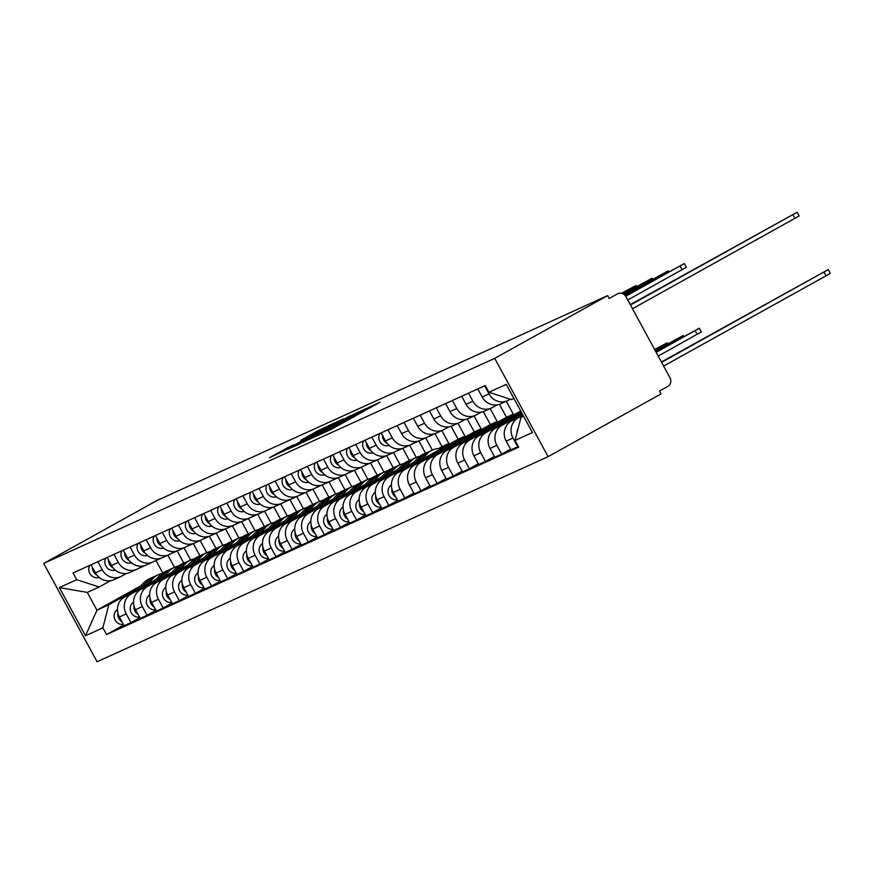 <?xml version="1.0" encoding="UTF-8"?>
<svg xmlns="http://www.w3.org/2000/svg" width="874" height="874" viewBox="0 0 874 874"><rect width="100%" height="100%" fill="white"/><g stroke="black" fill="none" stroke-linecap="round" stroke-linejoin="round"><path stroke-width="1.31" d="M317.765 435.591L331.049 429.462L380.114 402.138L366.61 408.453L317.765 435.591M288.278 447.313L269.574 457.67L285.372 450.241L334.436 422.918L318.639 430.347L300.82 440.31L323.14 429.112L292.025 446.396L281.789 451.716L293.588 444.921L288.278 447.313L288.54 447.794M43.7 563.435L156.588 500.726L607.616 295.631L494.717 358.351L43.7 563.435L97.08 661.76L548.107 456.665L660.995 393.956L659.444 391.082L667.736 386.472A6.522 6.118 65.5 0 0 669.976 377.776L625.926 296.647A6.522 6.118 65.5 0 0 617.459 293.893L617.874 293.686M302.907 442.266L316.901 435.897L365.977 408.573L350.179 416.002L303.027 442.473M297.499 444.986L287.142 449.433L334.414 423.169L343.362 418.854L324.178 430.03L350.452 415.62L297.499 444.986M607.616 295.631L609.167 298.504L617.459 293.893M494.717 358.351L548.107 456.665M510.285 399.232L508.471 400.237A15.011 14.071 -114.5 0 1 507.521 400.718A15.011 14.071 -114.5 0 1 489.003 393.89L484.622 385.816M522.761 414.746L511.301 421.115A15.011 14.071 65.5 0 0 506.155 441.13L512.972 438.038A15.011 14.071 -114.5 0 1 518.118 418.012L523.056 415.27M512.972 438.038L517.714 446.778L518.337 446.439M477.805 388.919L482.186 396.993A15.011 14.071 65.5 0 0 500.704 403.821L507.521 400.718M506.155 441.13L510.897 449.881L517.714 446.778M497.251 404.848L492.357 407.568A15.011 14.071 -114.5 0 1 491.407 408.049A15.011 14.071 -114.5 0 1 472.889 401.221L468.508 393.147M510.514 449.16L501.6 454.109L496.858 445.358A15.011 14.071 -114.5 0 1 502.004 425.343L522.368 414.025M461.691 396.25L466.071 404.323A15.011 14.071 65.5 0 0 484.589 411.141L491.407 408.049M522.084 413.489L495.187 428.435A15.011 14.071 65.5 0 0 490.041 448.46L494.782 457.2L501.6 454.109M481.137 412.178L476.243 414.899A15.011 14.071 -114.5 0 1 475.292 415.368A15.011 14.071 -114.5 0 1 456.774 408.551L452.393 400.478M494.4 456.479L485.485 461.428L480.744 452.688A15.011 14.071 -114.5 0 1 485.889 432.663L521.691 412.779M445.576 403.57L449.957 411.643A15.011 14.071 65.5 0 0 468.475 418.471L475.292 415.368M521.407 412.244L479.072 435.765A15.011 14.071 65.5 0 0 473.927 455.791L478.668 464.531L485.485 461.428M465.023 419.509L460.128 422.218A15.011 14.071 -114.5 0 1 459.178 422.699A15.011 14.071 -114.5 0 1 440.66 415.871L436.279 407.797M478.275 463.81L469.371 468.759L464.629 460.019A15.011 14.071 -114.5 0 1 469.775 439.993L521.013 411.523M429.462 410.9L433.843 418.974A15.011 14.071 65.5 0 0 452.361 425.802L459.178 422.699M520.729 410.998L462.958 443.096A15.011 14.071 65.5 0 0 457.812 463.122L462.554 471.862L469.371 468.759M448.908 426.829L444.003 429.549A15.011 14.071 -114.5 0 1 443.063 430.03A15.011 14.071 -114.5 0 1 424.546 423.202L420.165 415.128M462.16 471.141L453.256 476.09L448.515 467.35A15.011 14.071 -114.5 0 1 453.661 447.324L513.311 414.178L506.308 401.275M413.347 418.231L417.728 426.304A15.011 14.071 65.5 0 0 436.246 433.133L443.063 430.03M499.458 404.312L506.494 417.28L446.843 450.427A15.011 14.071 65.5 0 0 441.698 470.441L446.439 479.192L453.256 476.09M432.783 434.159L427.889 436.88A15.011 14.071 -114.5 0 1 426.949 437.361A15.011 14.071 -114.5 0 1 408.431 430.532L404.05 422.459M446.046 478.471L437.142 483.42L432.401 474.669A15.011 14.071 -114.5 0 1 437.546 454.655L497.197 421.508L490.194 408.595M397.222 425.562L401.614 433.635A15.011 14.071 65.5 0 0 420.132 440.452L426.949 437.361M483.344 411.643L490.38 424.611L430.729 457.747A15.011 14.071 65.5 0 0 425.572 477.772L430.325 486.512L437.142 483.42M416.669 441.49L411.774 444.211A15.011 14.071 -114.5 0 1 410.835 444.68A15.011 14.071 -114.5 0 1 392.317 437.863L387.925 429.789M429.932 485.791L421.028 490.74L416.275 482A15.011 14.071 -114.5 0 1 421.432 461.975L481.082 428.839L474.079 415.926M381.108 432.881L385.5 440.955A15.011 14.071 65.5 0 0 404.017 447.783L410.835 444.68M467.219 418.963L474.265 431.931L414.604 465.077A15.011 14.071 65.5 0 0 409.458 485.103L414.21 493.843L421.028 490.74M400.554 448.81L395.66 451.53A15.011 14.071 -114.5 0 1 394.72 452.011A15.011 14.071 -114.5 0 1 376.202 445.183L371.811 437.109M413.817 493.122L404.913 498.071L400.161 489.331A15.011 14.071 -114.5 0 1 405.307 469.305L464.968 436.159L457.954 423.256M364.993 440.212L369.374 448.286A15.011 14.071 65.5 0 0 387.903 455.114L394.72 452.011M451.104 426.293L458.151 439.261L398.489 472.408A15.011 14.071 65.5 0 0 393.344 492.433L398.096 501.173L404.913 498.071M384.44 456.141L379.545 458.861A15.011 14.071 -114.5 0 1 378.606 459.342A15.011 14.071 -114.5 0 1 360.077 452.514L355.696 444.44M439.819 448.515L448.854 443.489L441.84 430.587M397.703 500.452L388.799 505.401L384.047 496.661A15.011 14.071 -114.5 0 1 389.192 476.636L412.036 463.941M348.879 447.543L353.26 455.616A15.011 14.071 65.5 0 0 371.778 462.444L378.606 459.342M413.555 462.412L382.375 479.739A15.011 14.071 65.5 0 0 377.229 499.753L381.982 508.504L388.799 505.401M435.001 433.635L442.036 446.592L438.519 448.548M368.325 463.471L363.431 466.192A15.011 14.071 -114.5 0 1 362.481 466.672A15.011 14.071 -114.5 0 1 343.963 459.844L339.582 451.771M432.346 450.099L425.725 437.907M381.588 507.783L372.685 512.732L367.932 503.981A15.011 14.071 -114.5 0 1 373.078 483.967L395.922 471.272M332.765 454.873L337.146 462.947A15.011 14.071 65.5 0 0 355.663 469.764L362.481 466.672M397.441 469.742L366.261 487.058A15.011 14.071 65.5 0 0 361.115 507.084L365.867 515.824L372.685 512.732M418.886 440.966L425.529 453.202M352.211 470.802L347.317 473.522A15.011 14.071 -114.5 0 1 346.366 473.992A15.011 14.071 -114.5 0 1 327.848 467.175L323.467 459.101M416.232 457.43L409.611 445.237M365.474 515.103L356.57 520.052L351.818 511.312A15.011 14.071 -114.5 0 1 356.963 491.286L379.808 478.602M316.65 462.193L321.031 470.267A15.011 14.071 65.5 0 0 339.549 477.095L346.366 473.992M381.326 477.073L350.146 494.389A15.011 14.071 65.5 0 0 345.001 514.415L349.753 523.155L356.57 520.052M402.772 448.286L409.414 460.532M336.097 478.122L331.202 480.842A15.011 14.071 -114.5 0 1 330.252 481.323A15.011 14.071 -114.5 0 1 311.734 474.495L307.353 466.421M400.117 464.76L393.497 452.568M349.36 522.433L340.456 527.383L335.703 518.643A15.011 14.071 -114.5 0 1 340.849 498.617L363.693 485.933M300.536 469.524L304.917 477.597A15.011 14.071 65.5 0 0 323.435 484.425L330.252 481.323M365.212 484.393L334.032 501.72A15.011 14.071 65.5 0 0 328.886 521.745L333.628 530.485L340.456 527.383M386.658 455.616L393.3 467.863M319.982 485.452L315.088 488.173A15.011 14.071 -114.5 0 1 314.137 488.653A15.011 14.071 -114.5 0 1 295.62 481.825L291.239 473.752M384.003 472.091L377.382 459.899M333.245 529.764L324.33 534.713L319.589 525.973A15.011 14.071 -114.5 0 1 324.735 505.948L347.579 493.253M284.421 476.854L288.802 484.928A15.011 14.071 65.5 0 0 307.32 491.756L314.137 488.653M349.097 491.723L317.918 509.05A15.011 14.071 65.5 0 0 312.772 529.065L317.513 537.816L324.33 534.713M370.532 462.947L377.186 475.183M303.868 492.783L298.974 495.503A15.011 14.071 -114.5 0 1 298.023 495.984A15.011 14.071 -114.5 0 1 279.505 489.156L275.124 481.082M367.888 479.411L361.268 467.219M317.131 537.095L308.216 542.044L303.475 533.293A15.011 14.071 -114.5 0 1 308.62 513.278L331.454 500.584M268.307 484.185L272.688 492.259A15.011 14.071 65.5 0 0 291.206 499.076L298.023 495.984M332.983 499.054L301.803 516.37A15.011 14.071 65.5 0 0 296.657 536.396L301.399 545.136L308.216 542.044M354.418 470.278L361.071 482.514M287.754 500.114L282.859 502.834A15.011 14.071 -114.5 0 1 281.909 503.304A15.011 14.071 -114.5 0 1 263.391 496.487L259.01 488.413M351.774 486.742L345.154 474.549M301.006 544.415L292.102 549.364L287.36 540.624A15.011 14.071 -114.5 0 1 292.506 520.598L315.339 507.914M252.193 491.505L256.574 499.578A15.011 14.071 65.5 0 0 275.091 506.407L281.909 503.304M316.869 506.385L285.689 523.701A15.011 14.071 65.5 0 0 280.543 543.726L285.285 552.466L292.102 549.364M338.304 477.597L344.957 489.844M271.639 507.433L266.745 510.154A15.011 14.071 -114.5 0 1 265.794 510.635A15.011 14.071 -114.5 0 1 247.276 503.806L242.896 495.733M335.66 494.072L329.039 481.88M284.891 551.745L275.987 556.694L271.246 547.954A15.011 14.071 -114.5 0 1 276.392 527.929L299.225 515.245M236.078 498.836L240.459 506.909A15.011 14.071 65.5 0 0 258.977 513.737L265.794 510.635M300.743 513.704L269.574 531.031A15.011 14.071 65.5 0 0 264.429 551.057L269.17 559.797L275.987 556.694M322.189 484.928L328.843 497.175M255.514 514.764L250.62 517.484A15.011 14.071 -114.5 0 1 249.68 517.965A15.011 14.071 -114.5 0 1 231.162 511.137L226.781 503.063M319.545 501.403L312.925 489.211M268.777 559.076L259.873 564.025L255.132 555.285A15.011 14.071 -114.5 0 1 260.277 535.259L283.11 522.565M219.964 506.166L224.345 514.24A15.011 14.071 65.5 0 0 242.863 521.068L249.68 517.965M284.629 521.035L253.46 538.362A15.011 14.071 65.5 0 0 248.314 558.377L253.056 567.128L259.873 564.025M306.075 492.259L312.728 504.495M239.4 522.095L234.505 524.815A15.011 14.071 -114.5 0 1 233.566 525.296A15.011 14.071 -114.5 0 1 215.048 518.468L210.667 510.394M303.431 508.723L296.81 496.53M252.662 566.407L243.759 571.356L239.017 562.605A15.011 14.071 -114.5 0 1 244.163 542.59L266.996 529.895M203.839 513.497L208.231 521.57A15.011 14.071 65.5 0 0 226.748 528.388L233.566 525.296M268.515 528.366L237.346 545.682A15.011 14.071 65.5 0 0 232.189 565.707L236.941 574.447L243.759 571.356M289.96 499.589L296.603 511.825M223.285 529.426L218.391 532.146A15.011 14.071 -114.5 0 1 217.451 532.616A15.011 14.071 -114.5 0 1 198.933 525.798L194.541 517.725M287.306 516.053L280.685 503.861M236.548 573.726L227.644 578.675L222.892 569.935A15.011 14.071 -114.5 0 1 228.048 549.91L250.882 537.226M187.724 520.817L192.116 528.89A15.011 14.071 65.5 0 0 210.634 535.718L217.451 532.616M252.4 535.696L221.22 553.013A15.011 14.071 65.5 0 0 216.075 573.038L220.827 581.778L227.644 578.675M273.846 506.909L280.488 519.156M207.171 536.745L202.276 539.466A15.011 14.071 -114.5 0 1 201.337 539.946A15.011 14.071 -114.5 0 1 182.808 533.118L178.427 525.045M271.191 523.384L264.571 511.192M220.434 581.057L211.53 586.006L206.777 577.266A15.011 14.071 -114.5 0 1 211.923 557.241L234.767 544.557M171.61 528.147L175.991 536.221A15.011 14.071 65.5 0 0 194.509 543.049L201.337 539.946M236.286 543.016L205.106 560.343A15.011 14.071 65.5 0 0 199.96 580.369L204.713 589.109L211.53 586.006M257.732 514.24L264.374 526.487M191.056 544.076L186.162 546.796A15.011 14.071 -114.5 0 1 185.212 547.277A15.011 14.071 -114.5 0 1 166.694 540.449L162.313 532.375M255.077 530.715L248.456 518.522M204.319 588.388L195.415 593.337L190.663 584.597A15.011 14.071 -114.5 0 1 195.809 564.571L218.653 551.876M155.496 535.478L159.876 543.552A15.011 14.071 65.5 0 0 178.394 550.38L185.212 547.277M220.172 550.347L188.992 567.674A15.011 14.071 65.5 0 0 183.846 587.689L188.598 596.439L195.415 593.337M241.617 521.57L248.26 533.806M174.942 551.407L170.048 554.127A15.011 14.071 -114.5 0 1 169.097 554.608A15.011 14.071 -114.5 0 1 150.579 547.779L146.198 539.706M238.963 538.034L232.342 525.842M188.205 595.718L179.301 600.667L174.549 591.916A15.011 14.071 -114.5 0 1 179.694 571.902L202.539 559.207M139.381 542.809L143.762 550.882A15.011 14.071 65.5 0 0 162.28 557.699L169.097 554.608M204.057 557.678L172.877 574.994A15.011 14.071 65.5 0 0 167.732 595.019L172.484 603.759L179.301 600.667M225.503 528.901L232.145 541.137M158.828 558.737L153.933 561.458A15.011 14.071 -114.5 0 1 152.983 561.927A15.011 14.071 -114.5 0 1 134.465 555.099L130.084 547.037M222.848 545.365L216.228 533.173M172.091 603.038L163.187 607.987L158.434 599.247A15.011 14.071 -114.5 0 1 163.58 579.222L186.424 566.538M123.267 550.128L127.648 558.202A15.011 14.071 65.5 0 0 146.166 565.03L152.983 561.927M187.943 565.008L156.763 582.324A15.011 14.071 65.5 0 0 151.617 602.35L156.37 611.09L163.187 607.987M209.389 536.221L216.031 548.468M142.713 566.057L137.819 568.777A15.011 14.071 -114.5 0 1 136.868 569.258A15.011 14.071 -114.5 0 1 118.351 562.43L113.97 554.356M206.734 552.696L200.113 540.503M155.976 610.369L147.061 615.318L142.32 606.578A15.011 14.071 -114.5 0 1 147.466 586.552L170.31 573.868M107.152 557.459L111.533 565.533A15.011 14.071 65.5 0 0 130.051 572.361L136.868 569.258M171.828 572.328L140.648 589.655A15.011 14.071 65.5 0 0 135.503 609.681L140.244 618.421L147.061 615.318M193.274 543.552L199.917 555.798M126.599 573.388L121.705 576.108A15.011 14.071 -114.5 0 1 120.754 576.589A15.011 14.071 -114.5 0 1 102.236 569.761L97.855 561.687M190.619 560.026L183.999 547.834M139.862 617.699L130.947 622.649L126.206 613.909A15.011 14.071 -114.5 0 1 131.351 593.883L154.185 581.188M91.038 564.79L95.419 572.863A15.011 14.071 65.5 0 0 113.937 579.691L120.754 576.589M155.714 579.659L124.534 596.986A15.011 14.071 65.5 0 0 119.388 617L124.13 625.751L130.947 622.649M177.149 550.882L183.802 563.118M442.036 446.592L448.854 443.489M458.151 439.261L464.968 436.159M474.265 431.931L481.082 428.839M490.38 424.611L497.197 421.508M506.494 417.28L513.311 414.178M513.901 398.413L511.345 399.582L488.916 392.262L485.267 385.532L73.077 572.951L76.737 579.691L99.166 587L87.291 592.408L96.938 610.183L108.813 604.775L138.07 588.519M523.439 415.991L520.991 417.346L523.548 416.188M488.916 392.262L506.275 384.374L532.419 432.532L515.07 440.42L520.991 417.346M108.813 604.775L102.881 627.849L106.541 634.579L518.719 447.16L515.07 440.42M102.881 627.849L85.532 635.737L59.388 587.579L76.737 579.691M140.725 585.853L96.938 610.183L85.532 635.737M155.987 560.518L162.75 572.994M110.485 580.718L99.166 587M174.505 567.346L167.884 555.154M123.747 625.03L106.541 634.579M87.291 592.408L59.388 587.579M315.831 436.279L361.126 411.141L319.513 433.755L313.755 437.175L315.907 436.443M302.502 441.621L320.692 431.996L302.502 441.621M518.085 428.675A8.161 7.647 65.5 0 0 516.96 433.056M661.585 362.328L828.279 269.574L661.389 361.967M828.279 269.574L830.3 273.3L826.083 275.802L663.617 366.064M630.46 305.004L797.154 212.24L799.175 215.965L632.481 308.73M797.154 212.24L630.263 304.633M427.856 452.175A19.578 18.354 65.5 0 0 426.96 452.546A19.578 18.354 65.5 0 0 421.836 456.13L414.505 463.504M426.96 452.546L423.245 454.24A19.578 18.354 65.5 0 0 418.122 457.812L409.961 466.039M391.421 484.72L390.252 485.889A8.161 7.647 65.5 0 0 397.353 499.797M391.847 488.5A8.161 7.647 65.5 0 0 395.878 497.088M656.166 352.342L699.353 328.198L655.97 351.982M441.359 448.591A19.578 18.354 65.5 0 0 432.444 450.066L428.719 451.749A19.578 18.354 65.5 0 0 423.595 455.332L416.658 462.313M432.444 450.066A19.578 18.354 65.5 0 0 427.31 453.639L421.202 459.79M699.353 328.198L701.374 331.923L658.188 356.068M411.741 459.506A19.578 18.354 65.5 0 0 410.846 459.877A19.578 18.354 65.5 0 0 405.722 463.449L398.391 470.835M410.846 459.877L407.131 461.57A19.578 18.354 65.5 0 0 401.996 465.143L393.846 473.358M375.307 492.051L374.138 493.22A8.161 7.647 65.5 0 0 381.239 507.128M375.733 495.831A8.161 7.647 65.5 0 0 379.764 504.407M655.489 351.097L683.239 335.518L655.292 350.725M419.957 456.206A19.578 18.354 65.5 0 0 416.33 457.386L412.604 459.079A19.578 18.354 65.5 0 0 407.481 462.652L400.543 469.644M416.33 457.386A19.578 18.354 65.5 0 0 411.195 460.969L405.088 467.12M395.627 466.836A19.578 18.354 65.5 0 0 394.731 467.208A19.578 18.354 65.5 0 0 389.607 470.78L382.277 478.165M394.731 467.208L391.017 468.901A19.578 18.354 65.5 0 0 385.882 472.473L377.732 480.689M359.181 499.382L358.023 500.551A8.161 7.647 65.5 0 0 365.124 514.458M359.618 503.162A8.161 7.647 65.5 0 0 363.639 511.738M654.812 349.851L667.124 342.848L654.615 349.48M403.843 463.526A19.578 18.354 65.5 0 0 400.205 464.717L396.49 466.41A19.578 18.354 65.5 0 0 391.366 469.983L384.429 476.975M400.205 464.717A19.578 18.354 65.5 0 0 395.081 468.289L388.974 474.44M379.513 474.156A19.578 18.354 65.5 0 0 378.617 474.538A19.578 18.354 65.5 0 0 373.493 478.111L366.162 485.496M378.617 474.538L374.902 476.221A19.578 18.354 65.5 0 0 369.768 479.804L361.618 488.02M343.067 506.712L341.909 507.881A8.161 7.647 65.5 0 0 348.999 521.789M343.504 510.492A8.161 7.647 65.5 0 0 347.524 519.069M387.728 470.857A19.578 18.354 65.5 0 0 384.09 472.047L380.376 473.741A19.578 18.354 65.5 0 0 375.241 477.313L368.315 484.294M384.09 472.047A19.578 18.354 65.5 0 0 378.966 475.62L372.859 481.771M363.398 481.487A19.578 18.354 65.5 0 0 362.502 481.858A19.578 18.354 65.5 0 0 357.379 485.441L350.048 492.816M362.502 481.858L358.788 483.551A19.578 18.354 65.5 0 0 353.653 487.124L345.503 495.35M326.952 514.032L325.794 515.201A8.161 7.647 65.5 0 0 332.885 529.109M327.379 517.812A8.161 7.647 65.5 0 0 331.41 526.399M371.614 478.187A19.578 18.354 65.5 0 0 367.976 479.378L364.261 481.061A19.578 18.354 65.5 0 0 359.127 484.644L352.2 491.625M367.976 479.378A19.578 18.354 65.5 0 0 362.852 482.951L356.745 489.101M347.273 488.817A19.578 18.354 65.5 0 0 346.388 489.189A19.578 18.354 65.5 0 0 341.264 492.761L333.934 500.147M346.388 489.189L342.674 490.882A19.578 18.354 65.5 0 0 337.539 494.455L329.389 502.67M310.838 521.363L309.68 522.532A8.161 7.647 65.5 0 0 316.77 536.439M311.264 525.143A8.161 7.647 65.5 0 0 315.296 533.719M355.5 485.518A19.578 18.354 65.5 0 0 351.861 486.698L348.147 488.391A19.578 18.354 65.5 0 0 343.012 491.964L336.086 498.956M351.861 486.698A19.578 18.354 65.5 0 0 346.738 490.281L340.631 496.432M331.159 496.148A19.578 18.354 65.5 0 0 330.274 496.519A19.578 18.354 65.5 0 0 325.139 500.092L317.819 507.477M330.274 496.519L326.559 498.213A19.578 18.354 65.5 0 0 321.424 501.785L313.274 510.001M294.724 528.694L293.566 529.863A8.161 7.647 65.5 0 0 300.656 543.77M295.15 532.474A8.161 7.647 65.5 0 0 299.181 541.05M339.385 492.838A19.578 18.354 65.5 0 0 335.747 494.029L332.033 495.722A19.578 18.354 65.5 0 0 326.898 499.294L319.96 506.286M335.747 494.029A19.578 18.354 65.5 0 0 330.623 497.601L324.516 503.752M315.044 503.468A19.578 18.354 65.5 0 0 314.159 503.85A19.578 18.354 65.5 0 0 309.025 507.423L301.705 514.808M314.159 503.85L310.434 505.533A19.578 18.354 65.5 0 0 305.31 509.116L297.149 517.332M278.609 536.024L277.451 537.193A8.161 7.647 65.5 0 0 284.542 551.101M279.035 539.804A8.161 7.647 65.5 0 0 283.067 548.38M323.271 500.168A19.578 18.354 65.5 0 0 319.633 501.359L315.918 503.053A19.578 18.354 65.5 0 0 310.783 506.625L303.846 513.606M319.633 501.359A19.578 18.354 65.5 0 0 314.509 504.932L308.402 511.082M298.93 510.798A19.578 18.354 65.5 0 0 298.045 511.17A19.578 18.354 65.5 0 0 292.91 514.753L285.59 522.128M298.045 511.17L294.32 512.863A19.578 18.354 65.5 0 0 289.196 516.436L281.035 524.662M262.495 543.344L261.337 544.513A8.161 7.647 65.5 0 0 268.427 558.42M262.921 547.124A8.161 7.647 65.5 0 0 266.952 555.711M307.156 507.499A19.578 18.354 65.5 0 0 303.518 508.69L299.804 510.372A19.578 18.354 65.5 0 0 294.669 513.956L287.732 520.937M303.518 508.69A19.578 18.354 65.5 0 0 298.384 512.262L292.287 518.413M282.815 518.129A19.578 18.354 65.5 0 0 281.931 518.5A19.578 18.354 65.5 0 0 276.796 522.073L269.476 529.458M281.931 518.5L278.205 520.194A19.578 18.354 65.5 0 0 273.081 523.766L264.92 531.982M246.381 550.675L245.223 551.844A8.161 7.647 65.5 0 0 252.313 565.751M246.807 554.455A8.161 7.647 65.5 0 0 250.838 563.031M291.042 514.83A19.578 18.354 65.5 0 0 287.404 516.01L283.679 517.703A19.578 18.354 65.5 0 0 278.555 521.275L271.617 528.267M287.404 516.01A19.578 18.354 65.5 0 0 282.269 519.593L276.173 525.744M266.701 525.46A19.578 18.354 65.5 0 0 265.816 525.831A19.578 18.354 65.5 0 0 260.681 529.404L253.362 536.789M265.816 525.831L262.091 527.525A19.578 18.354 65.5 0 0 256.967 531.097L248.806 539.313M230.266 558.005L229.108 559.174A8.161 7.647 65.5 0 0 236.198 573.082M230.692 561.785A8.161 7.647 65.5 0 0 234.724 570.361M274.928 522.149A19.578 18.354 65.5 0 0 271.29 523.34L267.564 525.034A19.578 18.354 65.5 0 0 262.44 528.606L255.503 535.598M271.29 523.34A19.578 18.354 65.5 0 0 266.155 526.913L260.048 533.064M250.587 532.779A19.578 18.354 65.5 0 0 249.702 533.162A19.578 18.354 65.5 0 0 244.567 536.734L237.236 544.12M249.702 533.162L245.976 534.844A19.578 18.354 65.5 0 0 240.853 538.428L232.692 546.643M214.152 565.336L212.983 566.505A8.161 7.647 65.5 0 0 220.084 580.412M214.578 569.116A8.161 7.647 65.5 0 0 218.609 577.692M258.813 529.48A19.578 18.354 65.5 0 0 255.175 530.671L251.45 532.364A19.578 18.354 65.5 0 0 246.326 535.937L239.389 542.918M255.175 530.671A19.578 18.354 65.5 0 0 250.04 534.243L243.933 540.394M234.472 540.11A19.578 18.354 65.5 0 0 233.577 540.482A19.578 18.354 65.5 0 0 228.453 544.065L221.122 551.439M233.577 540.482L229.862 542.175A19.578 18.354 65.5 0 0 224.738 545.747L216.577 553.974M198.037 572.656L196.868 573.825A8.161 7.647 65.5 0 0 203.97 587.732M198.464 576.436A8.161 7.647 65.5 0 0 202.495 585.023M242.688 536.811A19.578 18.354 65.5 0 0 239.061 538.002L235.335 539.684A19.578 18.354 65.5 0 0 230.212 543.267L223.274 550.249M239.061 538.002A19.578 18.354 65.5 0 0 233.926 541.574L227.819 547.725M218.358 547.441A19.578 18.354 65.5 0 0 217.462 547.812A19.578 18.354 65.5 0 0 212.338 551.385L205.008 558.77M217.462 547.812L213.748 549.506A19.578 18.354 65.5 0 0 208.613 553.078L200.463 561.294M181.912 579.986L180.754 581.155A8.161 7.647 65.5 0 0 187.855 595.063M182.349 583.766A8.161 7.647 65.5 0 0 186.381 592.343M226.574 544.141A19.578 18.354 65.5 0 0 222.946 545.321L219.221 547.015A19.578 18.354 65.5 0 0 214.097 550.587L207.16 557.579M222.946 545.321A19.578 18.354 65.5 0 0 217.812 548.905L211.705 555.056M435.208 433.548A19.578 18.354 -114.5 0 1 432.357 434.465L432.171 434.509M625.708 296.275L684.342 263.533L686.363 267.269L627.74 299.99M434.782 433.723A19.578 18.354 -114.5 0 1 433.919 434.138A19.578 18.354 -114.5 0 1 430.958 435.176M433.919 434.138L430.205 435.831A19.578 18.354 -114.5 0 1 428.697 436.432M389.203 445.511L388.515 445.674A8.161 7.647 -114.5 0 1 379.764 433.493M387.007 443.249A8.161 7.647 -114.5 0 1 382.506 435.449M684.342 263.533L625.467 295.925M419.094 440.878A19.578 18.354 -114.5 0 1 416.243 441.785L416.046 441.829M418.668 441.042A19.578 18.354 -114.5 0 1 417.805 441.468A19.578 18.354 -114.5 0 1 414.844 442.506M417.805 441.468L414.09 443.162A19.578 18.354 -114.5 0 1 412.583 443.763M373.089 452.841L372.4 452.994A8.161 7.647 -114.5 0 1 363.65 440.824M370.893 450.58A8.161 7.647 -114.5 0 1 366.392 442.779M624.812 295.139L668.228 270.864L624.506 294.833M402.98 448.198A19.578 18.354 -114.5 0 1 400.128 449.116L399.931 449.16M402.553 448.373A19.578 18.354 -114.5 0 1 401.69 448.799A19.578 18.354 -114.5 0 1 398.73 449.826M401.69 448.799L397.965 450.492A19.578 18.354 -114.5 0 1 396.457 451.093M356.974 460.172L356.275 460.325A8.161 7.647 -114.5 0 1 347.535 448.154M354.778 457.91A8.161 7.647 -114.5 0 1 350.266 450.099M623.632 294.167L652.113 278.194L623.217 293.926M386.865 455.529A19.578 18.354 -114.5 0 1 384.014 456.447L383.817 456.49M386.439 455.704A19.578 18.354 -114.5 0 1 385.576 456.13A19.578 18.354 -114.5 0 1 382.615 457.157M385.576 456.13L381.851 457.812A19.578 18.354 -114.5 0 1 380.343 458.413M340.86 467.492L340.161 467.656A8.161 7.647 -114.5 0 1 331.421 455.485M338.664 465.241A8.161 7.647 -114.5 0 1 334.152 457.43M622.037 293.435L635.999 285.525L621.447 293.282M370.751 462.859A19.578 18.354 -114.5 0 1 367.899 463.777L367.703 463.821M370.325 463.034A19.578 18.354 -114.5 0 1 369.462 463.449A19.578 18.354 -114.5 0 1 366.501 464.487M369.462 463.449L365.736 465.143A19.578 18.354 -114.5 0 1 364.229 465.744M324.746 474.822L324.046 474.986A8.161 7.647 -114.5 0 1 315.306 462.805M322.55 472.561A8.161 7.647 -114.5 0 1 318.038 464.76M619.327 293.249L618.617 293.402M354.636 470.19A19.578 18.354 -114.5 0 1 351.785 471.097L351.588 471.141M354.21 470.354A19.578 18.354 -114.5 0 1 353.347 470.78A19.578 18.354 -114.5 0 1 350.387 471.818M353.347 470.78L349.622 472.473A19.578 18.354 -114.5 0 1 348.114 473.074M308.631 482.153L307.932 482.306A8.161 7.647 -114.5 0 1 299.192 470.136M306.435 479.892A8.161 7.647 -114.5 0 1 301.923 472.091M338.522 477.51A19.578 18.354 -114.5 0 1 335.66 478.428L335.474 478.471M338.096 477.685A19.578 18.354 -114.5 0 1 337.222 478.111A19.578 18.354 -114.5 0 1 334.272 479.138M337.222 478.111L333.507 479.804A19.578 18.354 -114.5 0 1 332 480.405M292.517 489.484L291.818 489.637A8.161 7.647 -114.5 0 1 283.078 477.466M290.321 487.222A8.161 7.647 -114.5 0 1 285.809 479.411M322.408 484.841A19.578 18.354 -114.5 0 1 319.545 485.758L319.36 485.802M321.982 485.015A19.578 18.354 -114.5 0 1 321.108 485.441A19.578 18.354 -114.5 0 1 318.158 486.468M321.108 485.441L317.393 487.124A19.578 18.354 -114.5 0 1 315.885 487.725M276.403 496.803L275.703 496.967A8.161 7.647 -114.5 0 1 266.963 484.797M274.207 494.553A8.161 7.647 -114.5 0 1 269.695 486.742M306.293 492.171A19.578 18.354 -114.5 0 1 303.431 493.089L303.245 493.133M305.867 492.346A19.578 18.354 -114.5 0 1 304.993 492.761A19.578 18.354 -114.5 0 1 302.043 493.799M304.993 492.761L301.279 494.455A19.578 18.354 -114.5 0 1 299.771 495.055M260.277 504.134L259.589 504.298A8.161 7.647 -114.5 0 1 250.838 492.117M258.092 501.873A8.161 7.647 -114.5 0 1 253.58 494.072M290.179 499.502A19.578 18.354 -114.5 0 1 287.317 500.409L287.131 500.452M289.753 499.666A19.578 18.354 -114.5 0 1 288.879 500.092A19.578 18.354 -114.5 0 1 285.929 501.13M288.879 500.092L285.164 501.785A19.578 18.354 -114.5 0 1 283.657 502.386M244.163 511.465L243.475 511.618A8.161 7.647 -114.5 0 1 234.724 499.447M241.978 509.203A8.161 7.647 -114.5 0 1 237.466 501.403M274.065 506.822A19.578 18.354 -114.5 0 1 271.202 507.739L271.016 507.783M273.628 506.996A19.578 18.354 -114.5 0 1 272.764 507.423A19.578 18.354 -114.5 0 1 269.804 508.45M272.764 507.423L269.05 509.116A19.578 18.354 -114.5 0 1 267.542 509.717M228.048 518.795L227.36 518.948A8.161 7.647 -114.5 0 1 218.609 506.778M225.853 516.534A8.161 7.647 -114.5 0 1 221.351 508.723M257.939 514.152A19.578 18.354 -114.5 0 1 255.088 515.07L254.902 515.114M257.513 514.327A19.578 18.354 -114.5 0 1 256.65 514.753A19.578 18.354 -114.5 0 1 253.689 515.78M256.65 514.753L252.936 516.436A19.578 18.354 -114.5 0 1 251.428 517.037M211.934 526.115L211.246 526.279A8.161 7.647 -114.5 0 1 202.495 514.109M209.738 523.865A8.161 7.647 -114.5 0 1 205.237 516.053M241.825 521.483A19.578 18.354 -114.5 0 1 238.973 522.401L238.777 522.444M241.399 521.658A19.578 18.354 -114.5 0 1 240.536 522.073A19.578 18.354 -114.5 0 1 237.575 523.111M240.536 522.073L236.821 523.766A19.578 18.354 -114.5 0 1 235.314 524.367M195.82 533.446L195.131 533.61A8.161 7.647 -114.5 0 1 186.381 521.428M193.624 531.184A8.161 7.647 -114.5 0 1 189.123 523.384M225.71 528.814A19.578 18.354 -114.5 0 1 222.859 529.72L222.662 529.764M225.284 528.978A19.578 18.354 -114.5 0 1 224.421 529.404A19.578 18.354 -114.5 0 1 221.461 530.442M224.421 529.404L220.696 531.097A19.578 18.354 -114.5 0 1 219.188 531.698M179.705 540.777L179.006 540.93A8.161 7.647 -114.5 0 1 170.266 528.759M177.509 538.515A8.161 7.647 -114.5 0 1 173.008 530.715M209.596 536.133A19.578 18.354 -114.5 0 1 206.745 537.051L206.548 537.095M209.17 536.308A19.578 18.354 -114.5 0 1 208.307 536.734A19.578 18.354 -114.5 0 1 205.346 537.761M208.307 536.734L204.582 538.428A19.578 18.354 -114.5 0 1 203.074 539.029M163.591 548.107L162.892 548.26A8.161 7.647 -114.5 0 1 154.152 536.09M161.395 545.846A8.161 7.647 -114.5 0 1 156.883 538.034M202.244 554.772A19.578 18.354 65.5 0 0 201.348 555.143A19.578 18.354 65.5 0 0 196.224 558.715L188.893 566.101M201.348 555.143L197.633 556.836A19.578 18.354 65.5 0 0 192.498 560.409L184.348 568.624M165.798 587.317L164.64 588.486A8.161 7.647 65.5 0 0 171.741 602.394M166.235 591.097A8.161 7.647 65.5 0 0 170.255 599.673M210.459 551.461A19.578 18.354 65.5 0 0 206.821 552.652L203.107 554.345A19.578 18.354 65.5 0 0 197.983 557.918L191.045 564.91M206.821 552.652A19.578 18.354 65.5 0 0 201.697 556.225L195.59 562.375M193.482 543.464A19.578 18.354 -114.5 0 1 190.63 544.382L190.434 544.426M193.056 543.639A19.578 18.354 -114.5 0 1 192.193 544.065A19.578 18.354 -114.5 0 1 189.232 545.092M192.193 544.065L188.467 545.747A19.578 18.354 -114.5 0 1 186.96 546.348M147.477 555.427L146.777 555.591A8.161 7.647 -114.5 0 1 138.037 543.42M145.281 553.176A8.161 7.647 -114.5 0 1 140.769 545.365M186.129 562.091A19.578 18.354 65.5 0 0 185.233 562.474A19.578 18.354 65.5 0 0 180.11 566.046L172.779 573.431M185.233 562.474L181.519 564.156A19.578 18.354 65.5 0 0 176.384 567.739L168.234 575.955M149.683 594.648L148.525 595.817A8.161 7.647 65.5 0 0 155.616 609.724M150.109 598.428A8.161 7.647 65.5 0 0 154.141 607.004M194.345 558.792A19.578 18.354 65.5 0 0 190.707 559.983L186.992 561.676A19.578 18.354 65.5 0 0 181.858 565.249L174.931 572.23M190.707 559.983A19.578 18.354 65.5 0 0 185.583 563.555L179.476 569.706M177.367 550.795A19.578 18.354 -114.5 0 1 174.516 551.712L174.319 551.756M176.941 550.97A19.578 18.354 -114.5 0 1 176.078 551.385A19.578 18.354 -114.5 0 1 173.118 552.423M176.078 551.385L172.353 553.078A19.578 18.354 -114.5 0 1 170.845 553.679M131.362 562.758L130.663 562.922A8.161 7.647 -114.5 0 1 121.923 550.74M129.166 560.496A8.161 7.647 -114.5 0 1 124.654 552.696M170.015 569.422A19.578 18.354 65.5 0 0 169.119 569.793A19.578 18.354 65.5 0 0 163.995 573.377L156.665 580.751M169.119 569.793L165.405 571.487A19.578 18.354 65.5 0 0 160.27 575.059L152.12 583.286M133.569 601.967L132.411 603.136A8.161 7.647 65.5 0 0 139.501 617.044M133.995 605.748A8.161 7.647 65.5 0 0 138.026 614.335M178.23 566.123A19.578 18.354 65.5 0 0 174.592 567.313L170.878 568.996A19.578 18.354 65.5 0 0 165.743 572.579L158.817 579.56M174.592 567.313A19.578 18.354 65.5 0 0 169.469 570.886L163.362 577.037M161.253 558.125A19.578 18.354 -114.5 0 1 158.402 559.032L158.205 559.076M160.827 558.289A19.578 18.354 -114.5 0 1 159.964 558.715A19.578 18.354 -114.5 0 1 157.003 559.753M159.964 558.715L156.238 560.409A19.578 18.354 -114.5 0 1 154.731 561.01M115.248 570.088L114.549 570.241A8.161 7.647 -114.5 0 1 105.809 558.071M113.052 567.827A8.161 7.647 -114.5 0 1 108.54 560.026M153.89 576.753A19.578 18.354 65.5 0 0 153.005 577.124A19.578 18.354 65.5 0 0 147.881 580.697L140.55 588.082M153.005 577.124L149.29 578.817A19.578 18.354 65.5 0 0 144.155 582.39L136.005 590.606M117.455 609.298L116.297 610.467A8.161 7.647 65.5 0 0 123.387 624.375M117.881 613.078A8.161 7.647 65.5 0 0 121.912 621.654M162.116 573.453A19.578 18.354 65.5 0 0 158.478 574.633L154.764 576.327A19.578 18.354 65.5 0 0 149.629 579.899L142.702 586.891M158.478 574.633A19.578 18.354 65.5 0 0 153.354 578.217L147.247 584.367M145.139 565.445A19.578 18.354 -114.5 0 1 142.276 566.363L142.091 566.407M144.713 565.62A19.578 18.354 -114.5 0 1 143.839 566.046A19.578 18.354 -114.5 0 1 140.889 567.073M143.839 566.046L140.124 567.739A19.578 18.354 -114.5 0 1 138.616 568.34M99.133 577.419L98.434 577.572A8.161 7.647 -114.5 0 1 89.694 565.402M96.938 575.158A8.161 7.647 -114.5 0 1 92.425 567.346M135.503 609.681L142.32 606.578M151.617 602.35L158.434 599.247M167.732 595.019L174.549 591.916M183.846 587.689L190.663 584.597M199.96 580.369L206.777 577.266M216.075 573.038L222.892 569.935M232.189 565.707L239.017 562.605M248.314 558.377L255.132 555.285M264.429 551.057L271.246 547.954M280.543 543.726L287.36 540.624M296.657 536.396L303.475 533.293M312.772 529.065L319.589 525.973M328.886 521.745L335.703 518.643M345.001 514.415L351.818 511.312M361.115 507.084L367.932 503.981M377.229 499.753L384.047 496.661M393.344 492.433L400.161 489.331M409.458 485.103L416.275 482M425.572 477.772L432.401 474.669M441.698 470.441L448.515 467.35M457.812 463.122L464.629 460.019M473.927 455.791L480.744 452.688M490.041 448.46L496.858 445.358M119.388 617L126.206 613.909M124.534 596.986L131.351 593.883M140.648 589.655L147.466 586.552M111.533 565.533L118.351 562.43M156.763 582.324L163.58 579.222M127.648 558.202L134.465 555.099M172.877 574.994L179.694 571.902M143.762 550.882L150.579 547.779M188.992 567.674L195.809 564.571M159.876 543.552L166.694 540.449M205.106 560.343L211.923 557.241M175.991 536.221L182.808 533.118M221.22 553.013L228.048 549.91M192.116 528.89L198.933 525.798M237.346 545.682L244.163 542.59M208.231 521.57L215.048 518.468M253.46 538.362L260.277 535.259M224.345 514.24L231.162 511.137M269.574 531.031L276.392 527.929M240.459 506.909L247.276 503.806M285.689 523.701L292.506 520.598M256.574 499.578L263.391 496.487M301.803 516.37L308.62 513.278M272.688 492.259L279.505 489.156M317.918 509.05L324.735 505.948M288.802 484.928L295.62 481.825M334.032 501.72L340.849 498.617M304.917 477.597L311.734 474.495M350.146 494.389L356.963 491.286M321.031 470.267L327.848 467.175M366.261 487.058L373.078 483.967M337.146 462.947L343.963 459.844M382.375 479.739L389.192 476.636M353.26 455.616L360.077 452.514M398.489 472.408L405.307 469.305M369.374 448.286L376.202 445.183M414.604 465.077L421.432 461.975M385.5 440.955L392.317 437.863M430.729 457.747L437.546 454.655M401.614 433.635L408.431 430.532M446.843 450.427L453.661 447.324M417.728 426.304L424.546 423.202M462.958 443.096L469.775 439.993M433.843 418.974L440.66 415.871M479.072 435.765L485.889 432.663M449.957 411.643L456.774 408.551M495.187 428.435L502.004 425.343M466.071 404.323L472.889 401.221M511.301 421.115L518.118 418.012M482.186 396.993L489.003 393.89M95.419 572.863L102.236 569.761M333.66 428.02L333.355 427.462M337.593 425.835L337.298 425.277M345.23 421.585L344.738 420.678M346.563 420.842L346.126 420.044M358.078 414.451L357.772 413.894M362.011 412.266L361.716 411.709M369.647 408.027L369.156 407.109M350.485 416.57L350.179 416.002M334.709 423.726L334.414 423.169M318.944 430.904L318.639 430.347M284.946 449.793L284.64 449.236M826.083 275.802L824.062 272.076M792.926 214.742L794.958 218.467M421.836 456.13L418.122 457.812M391.421 485.365L390.252 485.889M427.31 453.639L423.595 455.332M697.157 334.425L695.136 330.7M405.722 463.449L401.996 465.143M375.307 492.696L374.138 493.22M411.195 460.969L407.481 462.652M679.502 338.904L679.022 338.019M389.607 470.78L385.882 472.473M359.192 500.015L358.023 500.551M395.081 468.289L391.366 469.983M663.388 346.235L662.907 345.35M373.493 478.111L369.768 479.804M343.078 507.346L341.909 507.881M378.966 475.62L375.241 477.313M357.379 485.441L353.653 487.124M326.963 514.677L325.794 515.201M362.852 482.951L359.127 484.644M341.264 492.761L337.539 494.455M310.849 522.007L309.68 522.532M346.738 490.281L343.012 491.964M325.139 500.092L321.424 501.785M294.735 529.327L293.566 529.863M330.623 497.601L326.898 499.294M309.025 507.423L305.31 509.116M278.62 536.658L277.451 537.193M314.509 504.932L310.783 506.625M292.91 514.753L289.196 516.436M262.506 543.989L261.337 544.513M298.384 512.262L294.669 513.956M276.796 522.073L273.081 523.766M246.381 551.319L245.223 551.844M282.269 519.593L278.555 521.275M260.681 529.404L256.967 531.097M230.266 558.639L229.108 559.174M266.155 526.913L262.44 528.606M244.567 536.734L240.853 538.428M214.152 565.97L212.983 566.505M250.04 534.243L246.326 535.937M228.453 544.065L224.738 545.747M198.037 573.3L196.868 573.825M233.926 541.574L230.212 543.267M212.338 551.385L208.613 553.078M181.923 580.631L180.754 581.155M217.812 548.905L214.097 550.587M432.357 434.465L433.154 434.094M388.515 445.674L389.083 445.412M680.125 266.035L682.146 269.76M416.243 441.785L417.04 441.425M372.4 452.994L372.969 452.732M664.011 273.365L664.491 274.25M400.128 449.116L400.926 448.755M356.275 460.325L356.854 460.063M647.896 280.696L648.366 281.57M384.014 456.447L384.811 456.075M340.161 467.656L340.74 467.393M631.782 288.027L632.252 288.901M367.899 463.777L368.697 463.406M324.046 474.986L324.625 474.724M351.785 471.097L352.583 470.736M307.932 482.306L308.511 482.044M335.66 478.428L336.468 478.067M291.818 489.637L292.397 489.374M319.545 485.758L320.354 485.387M275.703 496.967L276.271 496.705M303.431 493.089L304.239 492.718M259.589 504.298L260.157 504.036M287.317 500.409L288.125 500.048M243.475 511.618L244.043 511.356M271.202 507.739L272.011 507.379M227.36 518.948L227.928 518.686M255.088 515.07L255.896 514.699M211.246 526.279L211.814 526.017M238.973 522.401L239.771 522.029M195.131 533.61L195.7 533.348M222.859 529.72L223.657 529.36M179.006 540.93L179.585 540.667M206.745 537.051L207.542 536.691M162.892 548.26L163.471 547.998M196.224 558.715L192.498 560.409M165.809 587.951L164.64 588.486M201.697 556.225L197.983 557.918M190.63 544.382L191.428 544.01M146.777 555.591L147.356 555.329M180.11 566.046L176.384 567.739M149.694 595.281L148.525 595.817M185.583 563.555L181.858 565.249M174.516 551.712L175.313 551.341M130.663 562.922L131.242 562.659M163.995 573.377L160.27 575.059M133.58 602.612L132.411 603.136M169.469 570.886L165.743 572.579M158.402 559.032L159.199 558.672M114.549 570.241L115.128 569.979M147.881 580.697L144.155 582.39M117.466 609.943L116.297 610.467M153.354 578.217L149.629 579.899M142.276 566.363L143.085 566.002M98.434 577.572L99.013 577.31M343.449 422.579L343.056 421.858M367.867 409.01L367.473 408.3M683.785 336.523L683.239 335.518M667.67 343.853L667.124 342.848M668.228 270.864L668.774 271.869M652.113 278.194L652.659 279.199M635.999 285.525L636.545 286.519"/></g></svg>
